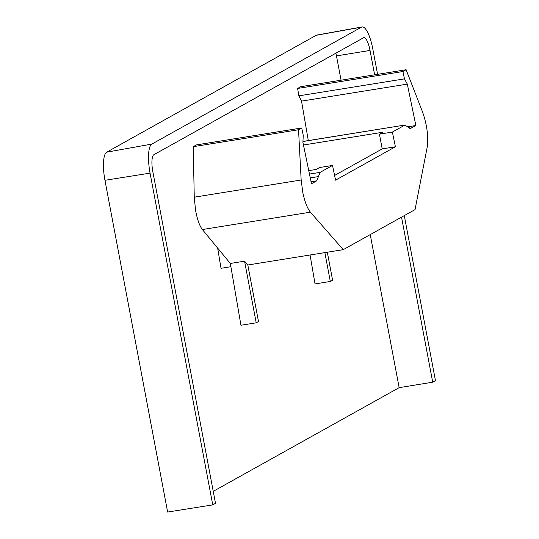 <?xml version="1.0" encoding="UTF-8"?>
<svg xmlns="http://www.w3.org/2000/svg" width="539" height="539" viewBox="0 0 539 539"><rect width="100%" height="100%" fill="white"/><g stroke="black" fill="none" stroke-linecap="round" stroke-linejoin="round"><path stroke-width="0.81" d="M374.632 74.806L370.024 50.444A15.072 4.13 -99.1 0 0 363.791 37.69A15.072 4.13 -99.1 0 0 363.421 37.824L153.858 154.72A15.072 4.13 -99.1 0 0 152.82 171.597L215.506 503.345L212.75 504.881L167.636 512.05L104.95 180.302A25.124 6.886 -99.1 0 1 106.675 152.18L316.238 35.284A25.124 6.886 -99.1 0 1 316.858 35.062L362.053 26.95A25.96 7.108 -99.1 0 1 372.786 48.901L377.59 74.328M404.284 215.613L435.472 380.649L432.709 382.191L399.156 387.649L213.242 491.346M212.75 504.881L150.064 173.134A25.96 7.108 -99.1 0 1 151.843 144.075L361.413 27.186A25.96 7.108 -99.1 0 1 362.053 26.95M401.528 217.15L432.709 382.191M335.885 53.186A14.459 3.962 -99.1 0 1 336.471 55.901L341.066 80.203M370.239 234.6L399.156 387.649M409.768 128.605L410.583 128.471L404.782 125.149L392.372 132.068L395.404 146.776L335.568 180.154L332.529 165.446L320.119 172.372L316.75 180.814L311.468 183.759L302.911 142.343L303.241 135.329L301.725 127.972L298.539 129.751L301.16 179.999L302.837 192.733C304.831 201.923 307.351 208.404 310.403 212.177L343.242 249.658L415.05 209.604L427.232 147.012C428.552 136.529 427.023 124.94 422.65 112.233L406.123 69.74L402.943 71.519L404.459 78.869L407.316 84.111L415.865 125.526L410.186 128.612M256.207 322.8L258.498 321.52L247.819 264.999L244.565 261.172L256.207 322.8L240.94 325.253L230.335 263.463L202.361 229.547C199.484 225.753 197.2 219.232 195.522 209.988L194.262 197.186L193.218 146.682L196.398 144.91L301.725 127.972M217.655 248.088L221.024 268.301L230.894 266.711M247.819 264.999L343.242 249.658M324.855 252.616L330.306 281.466L315.039 283.925L310.073 254.994M308.301 140.585L301.53 101.116L298.882 95.841L297.616 88.45L300.802 86.678L406.123 69.74M302.958 141.447L405.18 125.008L302.952 141.521M244.565 261.172L230.335 263.463M308.753 170.634L316.157 169.448L319.593 167.528L332.529 165.446M298.539 129.751L193.218 146.682M330.306 281.466L332.597 280.192L327.314 252.218M402.943 71.519L297.616 88.45M407.316 84.111L301.53 101.116M298.882 95.841L404.459 78.869M415.865 125.526L407.7 126.84M392.372 132.068L379.429 134.15L382.872 132.237L303.464 145.004M395.404 146.776L382.218 148.899L334.598 175.458M379.429 134.15L382.218 148.899M316.238 35.284L361.413 27.186M106.675 152.18L151.843 144.075M104.95 180.302L150.064 173.134M370.024 50.444L336.471 55.901M202.361 229.547L310.403 212.177M320.119 172.372L309.467 174.084M310.255 177.904L318.434 176.59M316.75 180.814L311.043 181.731M301.16 179.999L194.262 197.186"/></g></svg>

